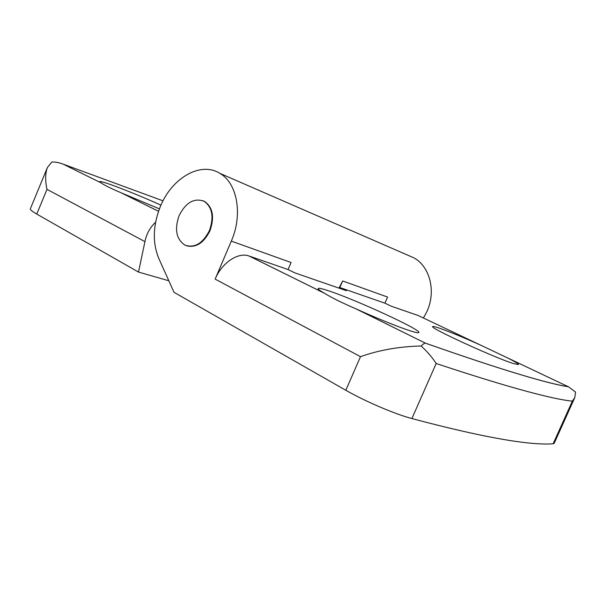 <?xml version="1.0" encoding="UTF-8"?>
<svg xmlns="http://www.w3.org/2000/svg" width="606" height="606" viewBox="0 0 606 606"><rect width="100%" height="100%" fill="white"/><g stroke="black" fill="none" stroke-linecap="round" stroke-linejoin="round"><path stroke-width="0.91" d="M423.435 318.014L427.078 311.189C436.259 291.138 429.798 266.382 413.86 257.838L407.853 255.217M231.31 241.112C243.067 214.494 237.211 182.959 219.796 173.316C200.45 161.128 171.725 178.156 160.378 206.487C152.909 225.318 152.364 242.612 158.757 258.361L174.005 292.312L345.829 390.272L360.487 356.669L215.145 279.101L231.31 241.112L291.1 262.512L288.077 269.556L249.111 256.027L324.271 293.168C319.953 290.668 317.908 289.123 318.135 288.539C318.612 287.873 322.233 288.683 328.997 290.956C355.76 299.72 421.276 329.838 418.882 332.52C418.587 333.118 415.83 332.596 410.61 330.952C399.536 327.482 376.531 318.195 356.154 308.924L355.745 308.742C341.776 302.712 331.353 297.561 324.468 293.281L324.271 293.168M288.077 269.556L294.849 272.867L346.427 290.706L339.822 287.517L342.663 280.972L338.981 288.13M179.081 215.683C185.8 202.457 194.155 197.654 204.139 201.283C212.335 207.26 214.107 217.001 209.449 230.515C202.813 243.438 194.655 248.316 184.981 245.15C176.301 239.272 174.331 229.447 179.081 215.683M203.018 200.737L204.676 201.495C212.873 207.472 214.645 217.206 209.987 230.704C203.828 242.953 196.056 247.99 186.671 245.809M513.827 363.691C495.511 358.191 428.533 327.445 432.699 326.596C432.942 326.217 435.01 326.687 438.903 327.998C448.766 331.414 462.439 337.019 479.914 344.799L508.169 358.199C515.1 361.782 518.539 363.903 518.486 364.585L513.827 363.691M159.423 208.865L121.071 192.769C110.875 188.428 104.24 185.148 101.164 182.929L99.717 181.626C100.391 181.126 105.739 182.724 115.754 186.443C130.245 191.897 145.311 198.139 160.961 205.146M411.898 418.557L436.176 363.502C432.517 357.745 427.51 351.904 421.155 345.988C423.033 344.193 424.412 343.231 425.291 343.11C506.79 371.751 549.627 383.931 568.526 386.81L575.548 392.052L574.814 397.551L554.21 443.297L553.149 443.774C532.629 445.41 489.792 439.297 411.898 418.557C395.271 414.246 364.857 401.233 345.829 390.272M421.155 345.988C399.218 346.534 379 350.094 360.487 356.669M574.814 397.551L572.322 401.18C553.384 399.18 512.358 388.764 436.176 363.502M479.914 344.799L418.185 315.521L391.34 306.235L384.916 303.174L387.582 297.054L342.663 280.972M384.916 303.174L339.822 287.517M355.745 308.742L425.321 343.11C506.381 371.607 549.703 383.939 568.299 386.719L508.169 358.199M215.145 279.101C221.811 262.784 238.241 251.869 249.005 255.997L249.111 256.027M168.824 280.767L138.494 272.064L36.769 214.07C32.194 211.441 30.042 209.706 30.33 208.865L47.359 167.62M138.494 272.064L144.932 241.627C146.523 233.84 150.083 227.364 155.621 222.205M163.022 200.844L63.138 164.143C59.305 162.628 55.54 161.916 51.843 161.991L47.427 167.453C45.238 173.255 45.086 180.558 46.988 189.352L144.932 241.627M553.149 443.774L572.322 401.18M356.154 308.924L425.321 343.11M63.266 164.196L101.073 182.876M121.367 192.905L158.545 211.274M36.769 214.07L46.988 189.352M219.796 173.316L413.86 257.838M204.139 201.283L204.676 201.495M249.005 255.997L324.468 293.281M158.545 211.289L121.071 192.769M101.164 182.929L63.138 164.143"/></g></svg>
